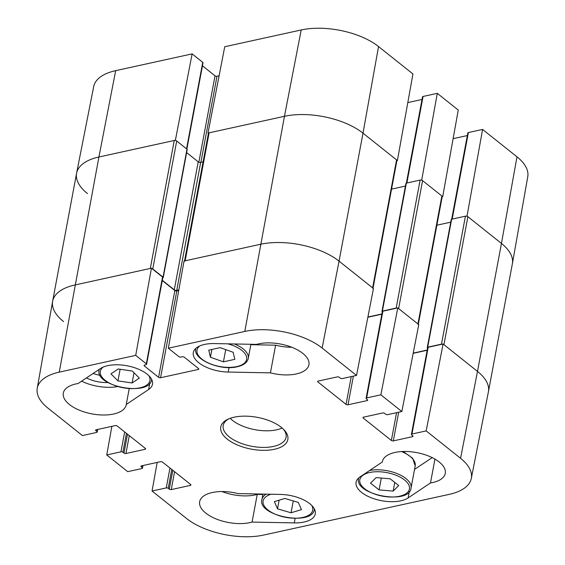 <?xml version="1.0" encoding="UTF-8"?>
<svg xmlns="http://www.w3.org/2000/svg" width="565" height="565" viewBox="0 0 565 565"><rect width="100%" height="100%" fill="white"/><g stroke="black" fill="none" stroke-linecap="round" stroke-linejoin="round"><path stroke-width="0.85" d="M100.167 375.301A17.48 8.284 10.6 0 1 93.154 373.437M81.607 381.177A31.993 15.163 -169.4 0 0 117.534 386.587M86.466 377.921A22.452 10.643 -169.4 0 0 107.894 382.512M250.825 344.699L275.607 345.18A31.993 15.163 -169.4 0 0 291.738 347.242M414.533 469.416L432.154 457.615M222.024 491.543A31.993 15.163 -169.4 0 0 257.245 494.396L262.859 494.502M426.172 430.911L411.963 434.026A1.42 0.671 -169.4 0 0 411.405 434.429L427.641 347.68A1.42 0.671 10.6 0 1 428.199 347.27L443.094 344.007L426.172 430.911L460.574 458.307A55.999 26.548 10.6 0 1 471.302 478.442A55.999 26.548 10.6 0 1 449.33 494.34L263.791 535.034A55.999 26.548 10.6 0 1 186.457 518.43L152.056 491.034L157.19 462.417M162.769 277.86L162.826 277.846A1.066 0.509 -169.4 0 0 163.25 277.542A1.066 0.509 -169.4 0 0 163.045 277.161L152.762 268.975L176.711 141.003A1.78 0.84 -169.4 0 0 174.26 140.473L150.311 268.446L74.968 284.972A56.874 26.965 -169.4 0 0 52.609 301.364L37.233 388.275A55.999 26.548 10.6 0 1 59.247 372.137L135.713 355.364L151.434 268.206L74.968 284.972A56.874 26.965 -169.4 0 0 52.63 301.244A56.874 26.965 -169.4 0 0 63.548 321.57M151.434 268.206L162.55 277.055A1.42 0.671 10.6 0 1 162.826 277.563L146.589 364.319A1.42 0.671 -169.4 0 0 146.314 363.811L135.713 355.364M162.268 280.544L174.839 290.558A1.42 0.671 -169.4 0 0 176.803 290.975L178.724 290.558M373.013 288.192L396.905 160.531A1.78 0.84 -169.4 0 0 396.566 159.902L372.618 287.875L339.049 261.143A56.874 26.965 -169.4 0 0 260.507 244.278L184.042 261.051L168.328 348.21L244.786 331.443A55.999 26.548 10.6 0 1 322.128 348.047L356.529 375.443L373.451 288.538L339.049 261.143A56.874 26.965 -169.4 0 0 260.507 244.278L185.165 260.804L209.121 132.832A1.78 0.84 -169.4 0 0 208.421 133.34L184.536 260.938M367.857 317.255L381.841 314.189M380.859 394.822L366.65 397.937A1.42 0.671 -169.4 0 0 366.092 398.346L382.328 311.598A1.42 0.671 10.6 0 1 382.886 311.188L397.788 307.918L380.859 394.822L401.835 411.532L418.764 324.628L397.788 307.918M413.17 353.337L427.154 350.272M471.302 478.442L488.4 391.856A56.874 26.965 -169.4 0 0 477.496 371.403L443.094 344.007M382.321 461.986A31.993 15.163 10.6 0 1 382.385 461.612A31.993 15.163 10.6 0 1 416.617 452.586A31.993 15.163 10.6 0 1 445.277 473.378A31.993 15.163 10.6 0 1 430.488 482.948L408.114 497.935A28.434 13.482 10.6 0 1 375.372 499.199A28.434 13.482 10.6 0 1 356.084 482.22A28.434 13.482 10.6 0 1 359.954 476.973L382.321 461.986L382.463 461.238M430.488 482.948L434.944 459.112M270.423 372.865L228.211 372.045A28.434 13.482 10.6 0 1 193.301 352.581A28.434 13.482 10.6 0 1 214.297 343.577L256.517 344.396A31.993 15.163 10.6 0 1 291.674 347.221A31.993 15.163 10.6 0 1 308.928 364.785A31.993 15.163 10.6 0 1 270.423 372.865L275.607 345.18M126.256 404.491A31.993 15.163 10.6 0 1 126.193 404.865A31.993 15.163 10.6 0 1 91.961 413.891A31.993 15.163 10.6 0 1 63.308 393.099A31.993 15.163 10.6 0 1 78.097 383.529L100.464 368.542A28.434 13.482 10.6 0 1 133.206 367.278A28.434 13.482 10.6 0 1 152.501 384.257A28.434 13.482 10.6 0 1 148.63 389.504L126.256 404.491L129.216 388.678M252.068 522.081A31.993 15.163 10.6 0 1 216.904 519.256A31.993 15.163 10.6 0 1 199.657 501.692A31.993 15.163 10.6 0 1 238.155 493.605L280.374 494.424A28.434 13.482 10.6 0 1 315.277 513.896A28.434 13.482 10.6 0 1 294.28 522.9L252.068 522.081L257.245 494.396M283.348 429.139A31.993 15.163 10.6 0 1 286.081 437.275A31.993 15.163 10.6 0 1 251.849 446.301A31.993 15.163 10.6 0 1 223.189 425.509A31.993 15.163 10.6 0 1 228.684 418.905M234.15 417.203A34.126 16.18 -169.4 0 0 227.631 419.385A34.126 16.18 -169.4 0 0 230.096 441.159A34.126 16.18 -169.4 0 0 273.983 449.373A34.126 16.18 -169.4 0 0 284.16 429.965A34.126 16.18 -169.4 0 0 234.15 417.203M230.195 418.319A31.993 15.163 -169.4 0 0 282.154 428.044M37.233 388.275A55.999 26.548 10.6 0 0 48.011 408.17L82.412 435.566L96.615 432.451A1.42 0.671 -169.4 0 0 97.173 432.041A1.42 0.671 -169.4 0 0 96.905 431.54L95.852 430.7A1.42 0.671 10.6 0 1 95.584 430.191A1.42 0.671 10.6 0 1 96.142 429.788L115.253 425.593A1.42 0.671 10.6 0 1 117.216 426.017L145.332 448.398A1.42 0.671 10.6 0 1 145.601 448.907A1.42 0.671 10.6 0 1 145.043 449.316L125.924 453.511A1.42 0.671 10.6 0 1 123.961 453.088L122.916 452.254A1.42 0.671 -169.4 0 0 120.952 451.831L106.743 454.945L111.877 426.335M142.973 465.539L142.486 468.131A1.42 0.671 -169.4 0 1 141.928 468.54L127.718 471.655L106.743 454.945M142.486 468.131A1.42 0.671 -169.4 0 0 142.211 467.622L141.165 466.789A1.42 0.671 10.6 0 1 140.89 466.28A1.42 0.671 10.6 0 1 141.448 465.871L160.566 461.676A1.42 0.671 10.6 0 1 162.529 462.099L190.638 484.488A1.42 0.671 10.6 0 1 190.913 484.996A1.42 0.671 10.6 0 1 190.356 485.399L171.237 489.594A1.42 0.671 10.6 0 1 169.274 489.17L168.222 488.337A1.42 0.671 -169.4 0 0 166.258 487.92L152.056 491.034M411.405 434.429A1.42 0.671 -169.4 0 0 411.68 434.937L412.725 435.777A1.42 0.671 10.6 0 1 413.001 436.286A1.42 0.671 10.6 0 1 412.443 436.689L393.325 440.884A1.42 0.671 10.6 0 1 391.361 440.46L363.253 418.072A1.42 0.671 10.6 0 1 362.977 417.563A1.42 0.671 10.6 0 1 363.535 417.161L382.653 412.966A1.42 0.671 10.6 0 1 384.617 413.389L385.669 414.223A1.42 0.671 -169.4 0 0 387.632 414.646L401.835 411.532M366.092 398.346A1.42 0.671 -169.4 0 0 366.367 398.855L367.412 399.688A1.42 0.671 10.6 0 1 367.688 400.197A1.42 0.671 10.6 0 1 367.13 400.606L348.012 404.794A1.42 0.671 10.6 0 1 346.048 404.378L317.94 381.989A1.42 0.671 10.6 0 1 317.671 381.481A1.42 0.671 10.6 0 1 318.229 381.071L337.34 376.883A1.42 0.671 10.6 0 1 339.304 377.3L340.356 378.14A1.42 0.671 -169.4 0 0 342.319 378.557L356.529 375.443M168.328 348.21L178.928 356.656A1.42 0.671 -169.4 0 0 180.892 357.08L182.297 356.769A1.42 0.671 10.6 0 1 184.261 357.193L198.52 368.55A1.42 0.671 10.6 0 1 198.795 369.058A1.42 0.671 10.6 0 1 198.237 369.468L160.566 377.731A1.42 0.671 10.6 0 1 158.603 377.307L144.336 365.943A1.42 0.671 10.6 0 1 144.068 365.435A1.42 0.671 10.6 0 1 144.626 365.032L146.031 364.722A1.42 0.671 -169.4 0 0 146.589 364.319M274.371 501.614L284.788 498.45L298.313 502.412L301.463 509.623L291.046 512.787L277.521 508.825L274.371 501.614M277.521 508.825L279.138 500.166M291.046 512.787L293.263 500.936M379.101 489.897L370.548 483.181L376.113 477.602L390.161 478.809L398.713 485.526L393.155 491.105L379.101 489.897L381.318 478.054M393.155 491.105L394.773 482.432M220.145 347.645L233.119 352.256L234.828 359.34L223.422 361.847L210.441 357.235L208.739 350.152L220.145 347.645M210.441 357.235L211.896 349.453M223.422 361.847L225.71 349.622M110.959 373.861L118.191 368.98L132.337 371.057L139.343 378.091L132.111 382.971L117.965 380.895L110.959 373.861M117.965 380.895L120.14 369.263M132.111 382.971L134.025 372.752M396.877 160.679L397.4 160.566L412.944 73.966L378.543 46.57A55.999 26.548 -169.4 0 0 301.209 29.966L224.743 46.733L207.991 133.079L284.456 116.305A56.874 26.965 10.6 0 1 362.998 133.171L397.4 160.566M207.991 133.079L208.407 133.404M175.8 140.565L175.383 140.226L192.135 53.887L115.67 70.66A55.999 26.548 -169.4 0 0 93.698 86.558L76.6 173.144A56.874 26.965 10.6 0 1 98.917 156.999L175.383 140.226M87.504 193.597A56.874 26.965 10.6 0 1 76.6 173.144M467.884 216.699L443.935 344.671L477.496 371.403A56.874 26.965 -169.4 0 1 488.421 391.729L512.37 263.756A56.874 26.965 -169.4 0 0 501.452 243.43A56.874 26.965 10.6 0 1 512.391 263.636L527.767 176.725A55.999 26.548 -169.4 0 0 516.989 156.83L482.588 129.434L467.043 216.035L501.452 243.43L467.884 216.699A1.78 0.84 -169.4 0 0 465.433 216.176L441.484 344.149A1.78 0.84 10.6 0 1 442.536 344.127M467.043 216.035L466.485 216.155M442.19 196.768L442.713 196.655L458.257 110.055L437.282 93.345L421.737 179.945L442.713 196.655M421.737 179.945L421.172 180.073M407.81 102.583L422.027 99.461M406.376 183.102L422.514 96.869A1.42 0.671 10.6 0 1 423.072 96.46L437.282 93.345M453.123 138.665L467.34 135.551M451.682 219.185L467.827 132.959A1.42 0.671 10.6 0 1 468.385 132.549L482.588 129.434M192.135 53.887L202.736 62.334A1.42 0.671 10.6 0 1 203.012 62.842L186.867 149.089M202.454 65.815L215.025 75.83A1.42 0.671 -169.4 0 0 216.988 76.254L219.107 75.788M441.484 344.149L427.705 347.171A1.066 0.509 -169.4 0 0 427.288 347.475A1.066 0.509 -169.4 0 0 427.493 347.856L427.592 347.934M427.197 350.053L413.213 353.118M418.326 324.275L442.218 196.62A1.78 0.84 -169.4 0 0 441.872 195.984L417.923 323.957A1.78 0.84 10.6 0 1 418.262 324.593M417.923 323.957L398.629 308.589L422.578 180.616A1.78 0.84 -169.4 0 0 420.12 180.087L396.171 308.059A1.78 0.84 10.6 0 1 397.223 308.045M396.171 308.059L382.399 311.082A1.066 0.509 -169.4 0 0 381.975 311.386A1.066 0.509 -169.4 0 0 382.18 311.767L382.279 311.845M381.884 313.963L367.907 317.029M372.618 287.875A1.78 0.84 10.6 0 1 372.957 288.51M184.472 261.312A1.78 0.84 10.6 0 1 185.165 260.804M178.844 289.887L176.732 290.353A1.78 0.84 10.6 0 1 174.281 289.824L162.31 280.297M151.851 268.537A1.78 0.84 10.6 0 1 152.762 268.975M441.872 195.984L422.578 180.616M396.566 159.902L362.998 133.171A56.874 26.965 -169.4 0 0 284.456 116.305L209.121 132.832M176.711 141.003L186.994 149.188A1.066 0.509 10.6 0 1 187.199 149.57L163.25 277.542M436.865 225.209L450.736 222.165M427.288 347.475L451.237 219.503A1.066 0.509 10.6 0 1 451.654 219.192L465.433 216.176M391.552 189.12L405.43 186.083M381.975 311.386L405.924 183.413A1.066 0.509 10.6 0 1 406.348 183.109L420.12 180.087M186.627 152.614L198.23 161.851A1.78 0.84 -169.4 0 0 200.688 162.381L203.082 161.851M174.26 140.473L98.917 156.999A56.874 26.965 -169.4 0 0 76.579 173.271L52.63 301.244M408.114 497.935L409.293 491.614M228.211 372.045L229.044 367.568M148.63 389.504L149.81 383.19M294.28 522.9L295.121 518.423M145.226 448.32L145.043 449.316M129.279 435.615L125.924 453.511M127.499 434.202L123.961 453.088M126.447 433.362L122.916 452.254M124.674 431.95L120.952 451.831M97.279 429.534L96.905 431.54M96.022 429.817L95.852 430.7M351.246 376.601L346.048 404.378M353.379 376.135L348.012 404.794M318.109 381.107L317.94 381.989M382.886 311.188L366.65 397.937M367.314 399.61L367.13 400.606M190.539 484.41L190.356 485.399M174.585 471.704L171.237 489.594M172.805 470.285L169.274 489.17M171.76 469.451L168.222 488.337M169.98 468.039L166.258 487.92M142.585 465.624L142.211 467.622M141.328 465.906L141.165 466.789M396.559 412.69L391.361 440.46M398.685 412.217L393.325 440.884M363.415 417.189L363.253 418.072M428.199 347.27L411.963 434.026M412.627 435.693L412.443 436.689M198.421 368.472L198.237 369.468M176.803 290.975L160.566 377.731M174.839 290.558L158.603 377.307M144.506 365.061L144.336 365.943M162.55 277.055L146.314 363.811M516.989 156.83L501.452 243.43L477.496 371.403L460.574 458.307M378.543 46.57L362.998 133.171L339.049 261.143L322.128 348.047M115.67 70.66L98.917 156.999L59.247 372.137M301.209 29.966L284.456 116.305L244.786 331.443M311.647 505.35A25.234 11.964 10.6 0 1 312.191 506.402A25.234 11.964 10.6 0 1 297.536 518.154A25.234 11.964 10.6 0 1 266.955 509.129A25.234 11.964 10.6 0 1 271.016 494.248M266.157 494.149A26.661 12.642 -169.4 0 0 261.927 499.453C256.849 516.113 313.052 526.629 314.338 509.263A26.661 12.642 -169.4 0 0 314.387 508.945L314.338 509.263M361.685 476.337A25.234 11.964 10.6 0 1 404.498 479.939A25.234 11.964 10.6 0 1 387.647 496.847A25.234 11.964 10.6 0 1 361.685 476.337M358.704 477.926A26.661 12.642 -169.4 0 0 358.634 478.244C353.556 494.905 409.759 505.421 411.045 488.047A26.661 12.642 -169.4 0 0 397.922 473.922A26.661 12.642 -169.4 0 0 369.595 470.511M401.581 451.562A26.661 12.642 10.6 0 1 415.19 465.899L412.683 458.25L403.149 451.492M227.85 343.838A25.234 11.964 10.6 0 1 246.241 355.858A25.234 11.964 10.6 0 1 236.721 366.6A25.234 11.964 10.6 0 1 205.66 361.628A25.234 11.964 10.6 0 1 199.777 345.928M195.857 348.598L195.914 348.294A26.661 12.642 -169.4 0 0 195.857 348.598C192.51 359.284 220.18 371.099 237.258 366.756C243.699 365.244 247.371 362.462 248.261 358.408A26.661 12.642 -169.4 0 0 234.383 343.965M148.87 375.711A25.234 11.964 10.6 0 1 122.923 387.71A25.234 11.964 10.6 0 1 103.07 367.137M99.249 369.355A26.661 12.642 -169.4 0 0 99.15 369.814C94.065 386.474 150.269 396.99 151.554 379.624A26.661 12.642 -169.4 0 0 151.604 379.306M406.878 182.989L423.072 96.46M452.191 219.079L468.385 132.549M200.879 162.339L216.988 76.254M198.859 162.197L215.025 75.83M186.549 148.835L202.736 62.334M186.994 149.188L163.045 277.161M451.654 219.192L427.705 347.171M406.348 183.109L382.399 311.082M198.23 161.851L174.281 289.824M200.688 162.381L176.732 290.353M97.66 429.449L97.173 432.041M261.927 499.453L262.937 494.093M411.045 488.047L415.19 465.899M248.261 358.408L250.902 344.283M99.15 369.814L99.228 369.369"/></g></svg>
